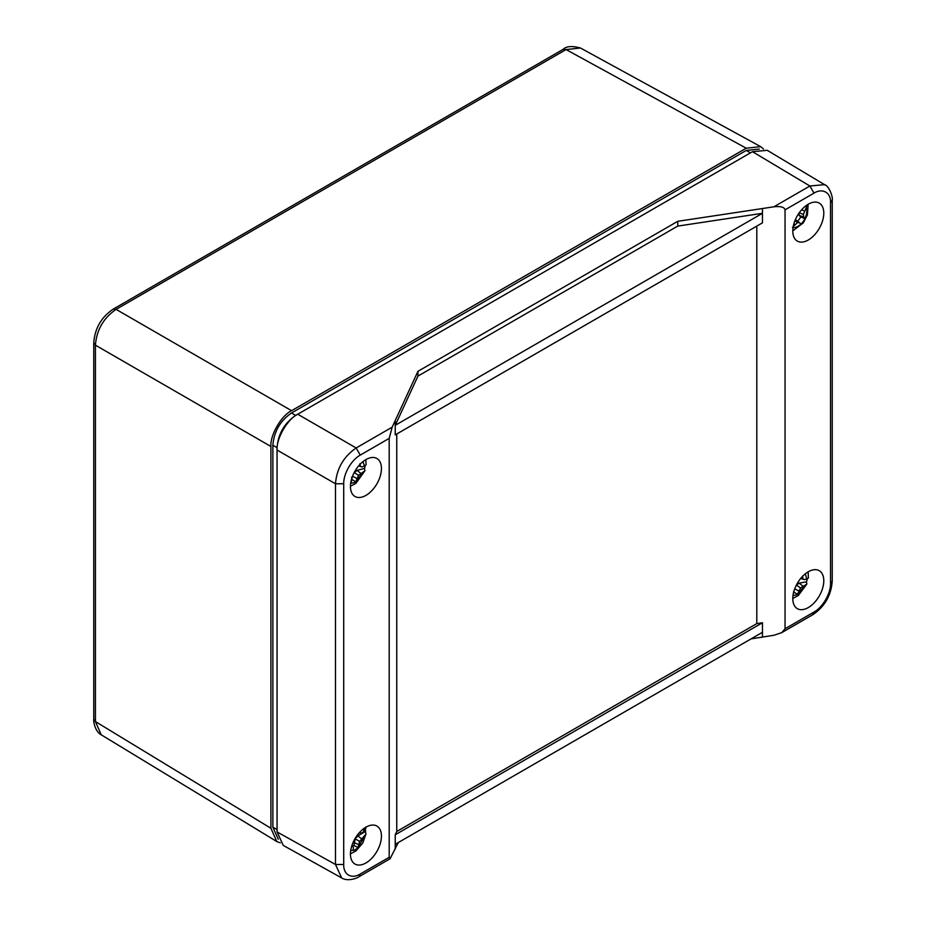<?xml version="1.0" encoding="UTF-8"?>
<svg xmlns="http://www.w3.org/2000/svg" width="926" height="926" viewBox="0 0 926 926"><rect width="100%" height="100%" fill="white"/><g stroke="black" fill="none" stroke-linecap="round" stroke-linejoin="round"><path stroke-width="1.39" d="M297.697 414.258L295.66 415.427C284.363 423.228 278.159 433.97 277.059 447.652L277.059 450.036C276.133 438.762 287.5 419.073 297.732 414.235L752.479 151.69L767.226 150.313L825.564 185.258M759.378 149.074L746.287 150.429L291.528 412.984C280.196 420.798 273.98 431.574 272.869 445.29L272.869 827.196L278.251 839.211M763.51 149.005L760.651 146.644L746.229 148.206L291.586 410.693C281.354 415.531 269.987 435.208 270.913 446.482L270.913 828.261L276.781 841.526L280.254 842.834M291.586 410.693L116.086 309.365C103.504 318.012 96.617 329.945 95.424 345.166L95.424 721.562L101.247 734.804C95.436 731.876 93.283 722.083 93.769 719.224L95.424 721.562L270.913 828.261M580.475 48.002L566.075 49.564L116.086 309.365L113.238 309.099L563.216 49.309C566.365 46.173 572.118 45.744 580.475 48.002L760.651 146.644M342.192 878.218L283.24 845.392L277.059 831.93L277.059 450.036L335.478 483.766C336.728 468.579 343.615 456.645 356.151 447.964L392.184 427.164L417.939 371.314L677.751 221.314L773.858 206.811L809.891 185.999L824.649 184.633M832.231 200.213L832.231 581.03C831.189 595.395 824.696 606.646 812.762 614.737L781.741 632.655L773.858 635.271L751.067 638.882M398.296 842.544L390.077 858.772L389.186 857.314L360.249 874.017C351.718 879.341 343.326 874.85 343.708 864.467L343.708 483.742C343.523 473.614 351.324 460.048 360.249 455.106L389.186 438.392L389.186 857.314M360.249 874.017L359.022 876.702C356.788 878.531 347.238 881.621 341.694 877.952L335.478 864.49L335.478 483.766L343.708 483.742M396.756 433.981L396.756 831.479L395.24 834.766L395.24 849.084L395.252 844.304L762.445 632.308L762.457 637.076L762.457 622.747L756.808 623.603L756.808 226.106M781.741 632.655L785.051 628.766L785.051 209.843C784.345 207.1 780.618 206.081 773.858 206.811M677.739 226.094L762.445 213.304L762.457 208.524L762.457 222.842L395.24 434.861L395.24 420.543L395.252 425.312L417.95 376.083L677.739 226.094L677.751 221.314M392.184 427.164L389.186 438.392M832.231 581.03L830.529 583.415C830.865 593.057 822.774 607.433 813.989 612.051L785.051 628.766M752.479 151.69L809.891 185.999L813.989 193.14C822.566 187.665 831.189 192.77 830.529 202.69L830.529 583.415M417.939 371.314L417.95 376.083M808.294 204.195A21.923 12.663 -60 0 1 819.116 203.037A21.923 12.663 -60 0 1 819.255 228.433A21.923 12.663 -60 0 1 797.193 241.003A21.923 12.663 -60 0 1 794.01 223.398A21.923 12.663 -60 0 1 808.294 204.195M808.294 571.77A21.923 12.663 -60 0 1 819.116 570.613A21.923 12.663 -60 0 1 819.255 595.997A21.923 12.663 -60 0 1 797.193 608.579A21.923 12.663 -60 0 1 794.01 590.962A21.923 12.663 -60 0 1 808.294 571.77M762.457 622.747L395.24 834.766M396.756 831.479L756.808 623.603M762.445 213.304L395.252 425.312M365.944 827.161A21.923 12.663 -60 0 1 376.766 825.992A21.923 12.663 -60 0 1 376.905 851.388A21.923 12.663 -60 0 1 354.843 863.97A21.923 12.663 -60 0 1 351.66 846.352A21.923 12.663 -60 0 1 365.944 827.161M365.944 459.585A21.923 12.663 -60 0 1 376.766 458.428A21.923 12.663 -60 0 1 376.905 483.812A21.923 12.663 -60 0 1 354.843 496.394A21.923 12.663 -60 0 1 351.66 478.777A21.923 12.663 -60 0 1 365.944 459.585M802.923 586.158L799.184 583.114L806.488 581.829L806.824 584.109L800.585 587.952L797.436 594.342L793.513 591.818M799.184 583.114L796.406 585.047M796.36 585.116L800.585 587.952M806.488 581.829A19.133 11.043 120 0 0 807.333 578.958M794.728 588.832L798.733 590.904M793.05 595.221A12.698 7.339 120 0 0 797.436 594.342M793.339 593.554L793.929 591.205M800.978 578.102L804.578 579.676L808.386 578.079L808.143 571.863M802.564 576.018L802.946 578.75M800.689 578.449L804.578 579.676M807.368 204.762L803.374 214.473L803.687 216.962L804.949 218.559L800.677 216.95L799.231 215.434L798.872 213.327M801.719 209.681L804.462 211.221M799.288 212.725L803.374 214.473M795.399 219.601L799.555 222.726L797.517 222.645L793.258 226.442M797.749 221.071A11.83 6.829 120 0 0 800.677 216.95M799.231 215.434L803.687 216.962M799.555 222.726L800.921 224.185A12.698 7.339 120 0 0 804.949 218.559M795.006 220.55L797.517 222.645M793.906 223.733L794.983 224.462M361.73 838.829L357.76 835.935L365.492 831.467L365.955 834.083L359.612 841.41L358.061 847.626L353.952 845.415L355.167 838.829L359.612 841.41M357.76 835.935L355.167 838.829M365.492 831.467A19.133 11.043 120 0 0 365.62 829.777M352.806 846.271A11.83 6.829 120 0 0 353.952 845.415M353.952 842.533L358.443 844.524M352.042 845.183L353.385 847.44L353.119 850.473A12.698 7.339 120 0 0 358.061 847.626M359.091 832.949L361.73 832.995L364.115 831.317L365.492 827.184M360.862 473.406L357.077 470.385L364.543 468.406L364.89 470.825L358.559 475.385L355.723 481.809L351.753 479.344M357.077 470.385L354.253 472.584L358.559 475.385M351.857 478.869L352.216 477.087M353.234 474.575L354.253 472.584M364.543 468.406A19.133 11.043 120 0 0 365.18 465.894M352.528 476.253L356.834 478.406M351.625 477.226L351.949 479.703L350.954 483.071A12.698 7.339 120 0 0 355.723 481.809M358.767 465.766L362.182 467.005L366.14 464.794L365.793 459.678M359.867 463.695L360.434 466.299M358.663 465.894L362.182 467.005M277.059 829.546L272.869 827.196M277.059 447.652L272.869 445.29M295.66 415.427L291.528 412.984M750.419 152.883L746.287 150.429M270.913 446.482L95.424 345.166L93.769 342.701M746.229 148.206L566.075 49.564L563.228 49.298M297.732 414.235L356.151 447.964L360.249 455.106M277.059 831.93L335.478 864.49L343.708 864.467M812.773 614.725L813.989 612.051M824.557 184.587C829.117 186.08 833.099 196.856 832.231 200.282L830.529 202.69M785.051 209.843L813.989 193.14M805.354 573.796L806.801 579.132M805.18 585.463L797.494 594.191M806.326 207.945C807.275 210.92 806.801 214.438 804.891 218.49M800.863 224.127C797.807 226.974 795.006 228.051 792.448 227.321M363.004 829.187L364.115 831.317M364.115 837.035L358.084 847.487M353.13 850.346L350.722 850.45M363.004 461.611L364.474 466.218M363.177 472.48L355.781 481.647M276.781 841.526L101.258 734.816M93.769 342.817L93.769 719.213M113.238 309.099C101.304 317.201 94.811 328.441 93.769 342.828M390.077 858.772L359.033 876.69M792.795 598.439L798.235 595.592L806.824 584.109M792.795 230.875L803.317 222.853L807.426 214.867L808.143 204.287M350.445 853.83L355.723 851.098L362.703 843.169L365.955 834.083M365.978 828.203L365.793 827.242M350.445 486.254L355.85 483.441L364.89 470.825"/></g></svg>
